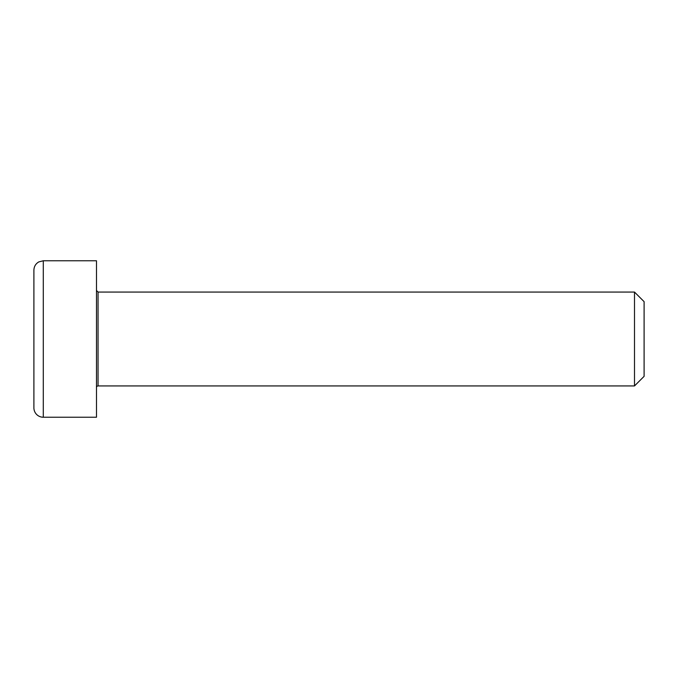 <?xml version="1.0" encoding="UTF-8"?>
<svg xmlns="http://www.w3.org/2000/svg" width="678" height="678" viewBox="0 0 678 678"><rect width="100%" height="100%" fill="white"/><g stroke="black" fill="none" stroke-linecap="round" stroke-linejoin="round"><path stroke-width="1.02" d="M96.488 387.502A1.568 1.568 0 0 1 98.047 385.935L98.047 292.065L96.488 290.498M98.047 292.065L634.498 292.065L634.498 385.935L98.047 385.935M96.488 260.767L96.488 417.233L43.29 417.233A9.39 9.39 0 0 1 33.9 407.842L33.9 270.158C34.027 266.53 35.646 263.784 38.765 261.928L43.29 260.767L96.488 260.767M634.498 385.935L644.1 376.341L644.1 301.659L634.498 292.065M33.9 357.069L33.9 320.931M43.29 417.233L43.29 260.767"/></g></svg>
